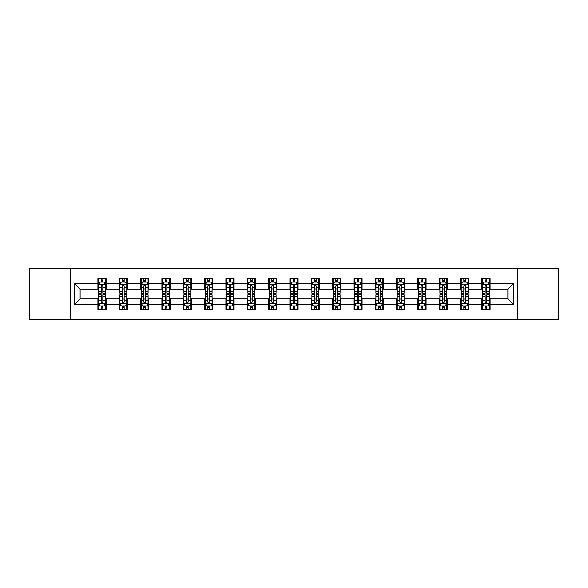 <?xml version="1.0" encoding="UTF-8"?>
<svg xmlns="http://www.w3.org/2000/svg" width="588" height="588" viewBox="0 0 588 588"><rect width="100%" height="100%" fill="white"/><g stroke="black" fill="none" stroke-linecap="round" stroke-linejoin="round"><path stroke-width="0.88" d="M517.852 319.299L558.6 319.299L558.6 268.701L517.852 268.701L517.852 319.299L70.148 319.299L70.148 268.701L29.4 268.701L29.4 319.299L70.148 319.299M517.852 268.701L70.148 268.701M490.091 283.607L490.091 278.616L481.888 278.616L481.888 283.607L468.761 283.607L468.761 278.616L460.551 278.616L460.551 283.607L447.424 283.607L447.424 278.616L439.221 278.616L439.221 283.607L426.094 283.607L426.094 278.616L417.892 278.616L417.892 283.607L404.764 283.607L404.764 278.616L396.555 278.616L396.555 283.607L383.427 283.607L383.427 278.616L375.225 278.616L375.225 283.607L362.098 283.607L362.098 278.616L353.895 278.616L353.895 283.607L340.768 283.607L340.768 278.616L332.565 278.616L332.565 283.607L319.431 283.607L319.431 278.616L311.228 278.616L311.228 283.607L298.101 283.607L298.101 278.616L289.899 278.616L289.899 283.607L276.772 283.607L276.772 278.616L268.569 278.616L268.569 283.607L255.435 283.607L255.435 278.616L247.232 278.616L247.232 283.607L234.105 283.607L234.105 278.616L225.902 278.616L225.902 283.607L212.775 283.607L212.775 278.616L204.573 278.616L204.573 283.607L191.445 283.607L191.445 278.616L183.236 278.616L183.236 283.607L170.108 283.607L170.108 278.616L161.906 278.616L161.906 283.607L148.779 283.607L148.779 278.616L140.576 278.616L140.576 283.607L127.449 283.607L127.449 278.616L119.239 278.616L119.239 283.607L106.112 283.607L106.112 278.616L97.909 278.616L97.909 283.607L74.661 283.607L74.661 304.393L80.13 298.924L97.909 298.924L97.909 309.384L106.112 309.384L106.112 298.924L119.239 298.924L119.239 309.384L127.449 309.384L127.449 298.924L140.576 298.924L140.576 309.384L148.779 309.384L148.779 298.924L161.906 298.924L161.906 309.384L170.108 309.384L170.108 298.924L183.236 298.924L183.236 309.384L191.445 309.384L191.445 298.924L204.573 298.924L204.573 309.384L212.775 309.384L212.775 298.924L225.902 298.924L225.902 309.384L234.105 309.384L234.105 298.924L247.232 298.924L247.232 309.384L255.435 309.384L255.435 298.924L268.569 298.924L268.569 309.384L276.772 309.384L276.772 298.924L289.899 298.924L289.899 309.384L298.101 309.384L298.101 298.924L311.228 298.924L311.228 309.384L319.431 309.384L319.431 298.924L332.565 298.924L332.565 309.384L340.768 309.384L340.768 298.924L353.895 298.924L353.895 309.384L362.098 309.384L362.098 298.924L375.225 298.924L375.225 309.384L383.427 309.384L383.427 298.924L396.555 298.924L396.555 309.384L404.764 309.384L404.764 298.924L417.892 298.924L417.892 309.384L426.094 309.384L426.094 298.924L439.221 298.924L439.221 309.384L447.424 309.384L447.424 298.924L460.551 298.924L460.551 309.384L468.761 309.384L468.761 298.924L481.888 298.924L481.888 309.384L490.091 309.384L490.091 298.924L507.87 298.924L507.87 289.075L490.091 289.075L490.091 283.607L513.339 283.607L513.339 304.393L490.091 304.393M481.888 304.393L468.761 304.393M460.551 304.393L447.424 304.393M439.221 304.393L426.094 304.393M417.892 304.393L404.764 304.393M396.555 304.393L383.427 304.393M375.225 304.393L362.098 304.393M353.895 304.393L340.768 304.393M332.565 304.393L319.431 304.393M311.228 304.393L298.101 304.393M289.899 304.393L276.772 304.393M268.569 304.393L255.435 304.393M247.232 304.393L234.105 304.393M225.902 304.393L212.775 304.393M204.573 304.393L191.445 304.393M183.236 304.393L170.108 304.393M161.906 304.393L148.779 304.393M140.576 304.393L127.449 304.393M119.239 304.393L106.112 304.393M97.909 304.393L74.661 304.393M481.888 283.607L481.888 289.075L468.761 289.075L468.761 283.607M460.551 283.607L460.551 289.075L447.424 289.075L447.424 283.607M439.221 283.607L439.221 289.075L426.094 289.075L426.094 283.607M417.892 283.607L417.892 289.075L404.764 289.075L404.764 283.607M396.555 283.607L396.555 289.075L383.427 289.075L383.427 283.607M375.225 283.607L375.225 289.075L362.098 289.075L362.098 283.607M353.895 283.607L353.895 289.075L340.768 289.075L340.768 283.607M332.565 283.607L332.565 289.075L319.431 289.075L319.431 283.607M311.228 283.607L311.228 289.075L298.101 289.075L298.101 283.607M289.899 283.607L289.899 289.075L276.772 289.075L276.772 283.607M268.569 283.607L268.569 289.075L255.435 289.075L255.435 283.607M247.232 283.607L247.232 289.075L234.105 289.075L234.105 283.607M225.902 283.607L225.902 289.075L212.775 289.075L212.775 283.607M204.573 283.607L204.573 289.075L191.445 289.075L191.445 283.607M183.236 283.607L183.236 289.075L170.108 289.075L170.108 283.607M161.906 283.607L161.906 289.075L148.779 289.075L148.779 283.607M140.576 283.607L140.576 289.075L127.449 289.075L127.449 283.607M119.239 283.607L119.239 289.075L106.112 289.075L106.112 283.607M97.909 283.607L97.909 289.075L80.13 289.075L74.661 283.607M80.13 289.075L80.13 298.924M513.339 304.393L507.87 298.924M507.87 289.075L513.339 283.607M97.909 282.034L98.593 282.034M101.187 282.034L102.834 282.034M105.428 282.034L106.112 282.034M97.909 288.943L98.593 288.943M101.187 288.943L102.834 288.943M105.428 288.943L106.112 288.943M97.909 299.057L98.593 299.057M101.187 299.057L102.834 299.057M105.428 299.057L106.112 299.057M97.909 305.966L98.593 305.966M101.187 305.966L102.834 305.966M105.428 305.966L106.112 305.966M119.239 299.057L119.923 299.057M122.524 299.057L124.164 299.057M126.765 299.057L127.449 299.057M119.239 305.966L119.923 305.966M122.524 305.966L124.164 305.966M126.765 305.966L127.449 305.966M119.239 282.034L119.923 282.034M122.524 282.034L124.164 282.034M126.765 282.034L127.449 282.034M119.239 288.943L119.923 288.943M122.524 288.943L124.164 288.943M126.765 288.943L127.449 288.943M140.576 299.057L141.26 299.057M143.854 299.057L145.493 299.057M148.095 299.057L148.779 299.057M140.576 305.966L141.26 305.966M143.854 305.966L145.493 305.966M148.095 305.966L148.779 305.966M140.576 282.034L141.26 282.034M143.854 282.034L145.493 282.034M148.095 282.034L148.779 282.034M140.576 288.943L141.26 288.943M143.854 288.943L145.493 288.943M148.095 288.943L148.779 288.943M161.906 299.057L162.589 299.057M165.184 299.057L166.83 299.057M169.425 299.057L170.108 299.057M161.906 305.966L162.589 305.966M165.184 305.966L166.83 305.966M169.425 305.966L170.108 305.966M161.906 282.034L162.589 282.034M165.184 282.034L166.83 282.034M169.425 282.034L170.108 282.034M161.906 288.943L162.589 288.943M165.184 288.943L166.83 288.943M169.425 288.943L170.108 288.943M183.236 299.057L183.919 299.057M186.521 299.057L188.16 299.057M190.755 299.057L191.445 299.057M183.236 305.966L183.919 305.966M186.521 305.966L188.16 305.966M190.755 305.966L191.445 305.966M183.236 282.034L183.919 282.034M186.521 282.034L188.16 282.034M190.755 282.034L191.445 282.034M183.236 288.943L183.919 288.943M186.521 288.943L188.16 288.943M190.755 288.943L191.445 288.943M204.573 299.057L205.256 299.057M207.851 299.057L209.49 299.057M212.092 299.057L212.775 299.057M204.573 305.966L205.256 305.966M207.851 305.966L209.49 305.966M212.092 305.966L212.775 305.966M204.573 282.034L205.256 282.034M207.851 282.034L209.49 282.034M212.092 282.034L212.775 282.034M204.573 288.943L205.256 288.943M207.851 288.943L209.49 288.943M212.092 288.943L212.775 288.943M225.902 299.057L226.586 299.057M229.18 299.057L230.827 299.057M233.421 299.057L234.105 299.057M225.902 305.966L226.586 305.966M229.18 305.966L230.827 305.966M233.421 305.966L234.105 305.966M225.902 282.034L226.586 282.034M229.18 282.034L230.827 282.034M233.421 282.034L234.105 282.034M225.902 288.943L226.586 288.943M229.18 288.943L230.827 288.943M233.421 288.943L234.105 288.943M247.232 299.057L247.916 299.057M250.517 299.057L252.156 299.057M254.751 299.057L255.435 299.057M247.232 305.966L247.916 305.966M250.517 305.966L252.156 305.966M254.751 305.966L255.435 305.966M247.232 282.034L247.916 282.034M250.517 282.034L252.156 282.034M254.751 282.034L255.435 282.034M247.232 288.943L247.916 288.943M250.517 288.943L252.156 288.943M254.751 288.943L255.435 288.943M268.569 299.057L269.253 299.057M271.847 299.057L273.486 299.057M276.088 299.057L276.772 299.057M268.569 305.966L269.253 305.966M271.847 305.966L273.486 305.966M276.088 305.966L276.772 305.966M268.569 282.034L269.253 282.034M271.847 282.034L273.486 282.034M276.088 282.034L276.772 282.034M268.569 288.943L269.253 288.943M271.847 288.943L273.486 288.943M276.088 288.943L276.772 288.943M289.899 299.057L290.582 299.057M293.177 299.057L294.823 299.057M297.418 299.057L298.101 299.057M289.899 305.966L290.582 305.966M293.177 305.966L294.823 305.966M297.418 305.966L298.101 305.966M289.899 282.034L290.582 282.034M293.177 282.034L294.823 282.034M297.418 282.034L298.101 282.034M289.899 288.943L290.582 288.943M293.177 288.943L294.823 288.943M297.418 288.943L298.101 288.943M311.228 299.057L311.912 299.057M314.514 299.057L316.153 299.057M318.747 299.057L319.431 299.057M311.228 305.966L311.912 305.966M314.514 305.966L316.153 305.966M318.747 305.966L319.431 305.966M311.228 282.034L311.912 282.034M314.514 282.034L316.153 282.034M318.747 282.034L319.431 282.034M311.228 288.943L311.912 288.943M314.514 288.943L316.153 288.943M318.747 288.943L319.431 288.943M332.565 299.057L333.249 299.057M335.844 299.057L337.483 299.057M340.084 299.057L340.768 299.057M332.565 305.966L333.249 305.966M335.844 305.966L337.483 305.966M340.084 305.966L340.768 305.966M332.565 282.034L333.249 282.034M335.844 282.034L337.483 282.034M340.084 282.034L340.768 282.034M332.565 288.943L333.249 288.943M335.844 288.943L337.483 288.943M340.084 288.943L340.768 288.943M353.895 299.057L354.579 299.057M357.173 299.057L358.82 299.057M361.414 299.057L362.098 299.057M353.895 305.966L354.579 305.966M357.173 305.966L358.82 305.966M361.414 305.966L362.098 305.966M353.895 282.034L354.579 282.034M357.173 282.034L358.82 282.034M361.414 282.034L362.098 282.034M353.895 288.943L354.579 288.943M357.173 288.943L358.82 288.943M361.414 288.943L362.098 288.943M375.225 299.057L375.908 299.057M378.51 299.057L380.149 299.057M382.744 299.057L383.427 299.057M375.225 305.966L375.908 305.966M378.51 305.966L380.149 305.966M382.744 305.966L383.427 305.966M375.225 282.034L375.908 282.034M378.51 282.034L380.149 282.034M382.744 282.034L383.427 282.034M375.225 288.943L375.908 288.943M378.51 288.943L380.149 288.943M382.744 288.943L383.427 288.943M396.555 299.057L397.245 299.057M399.84 299.057L401.479 299.057M404.081 299.057L404.764 299.057M396.555 305.966L397.245 305.966M399.84 305.966L401.479 305.966M404.081 305.966L404.764 305.966M396.555 282.034L397.245 282.034M399.84 282.034L401.479 282.034M404.081 282.034L404.764 282.034M396.555 288.943L397.245 288.943M399.84 288.943L401.479 288.943M404.081 288.943L404.764 288.943M417.892 299.057L418.575 299.057M421.17 299.057L422.816 299.057M425.411 299.057L426.094 299.057M417.892 305.966L418.575 305.966M421.17 305.966L422.816 305.966M425.411 305.966L426.094 305.966M417.892 282.034L418.575 282.034M421.17 282.034L422.816 282.034M425.411 282.034L426.094 282.034M417.892 288.943L418.575 288.943M421.17 288.943L422.816 288.943M425.411 288.943L426.094 288.943M439.221 299.057L439.905 299.057M442.507 299.057L444.146 299.057M446.74 299.057L447.424 299.057M439.221 305.966L439.905 305.966M442.507 305.966L444.146 305.966M446.74 305.966L447.424 305.966M439.221 282.034L439.905 282.034M442.507 282.034L444.146 282.034M446.74 282.034L447.424 282.034M439.221 288.943L439.905 288.943M442.507 288.943L444.146 288.943M446.74 288.943L447.424 288.943M460.551 299.057L461.235 299.057M463.836 299.057L465.475 299.057M468.077 299.057L468.761 299.057M460.551 305.966L461.235 305.966M463.836 305.966L465.475 305.966M468.077 305.966L468.761 305.966M460.551 282.034L461.235 282.034M463.836 282.034L465.475 282.034M468.077 282.034L468.761 282.034M460.551 288.943L461.235 288.943M463.836 288.943L465.475 288.943M468.077 288.943L468.761 288.943M481.888 299.057L482.572 299.057M485.166 299.057L486.813 299.057M489.407 299.057L490.091 299.057M481.888 305.966L482.572 305.966M485.166 305.966L486.813 305.966M489.407 305.966L490.091 305.966M481.888 282.034L482.572 282.034M485.166 282.034L486.813 282.034M489.407 282.034L490.091 282.034M481.888 288.943L482.572 288.943M485.166 288.943L486.813 288.943M489.407 288.943L490.091 288.943M102.834 280.395L101.187 280.395M105.428 291.464L102.834 291.464L102.834 293.177L105.428 293.177L105.428 284.835L104.061 282.1L99.96 282.1L98.593 284.835L98.593 293.177L101.187 293.177L101.187 291.464L98.593 291.464M98.593 284.835L98.593 278.616M105.428 284.835L105.428 278.616M101.187 282.1L101.187 278.616M102.834 278.616L102.834 282.1M102.834 291.464L102.834 285.864C102.283 284.812 101.739 284.812 101.187 285.864L101.187 291.464M101.187 307.605L102.834 307.605M98.593 296.536L101.187 296.536L101.187 294.823L98.593 294.823L98.593 303.165L99.96 305.9L104.061 305.9L105.428 303.165L105.428 294.823L102.834 294.823L102.834 296.536L105.428 296.536M105.428 303.165L105.428 309.384M98.593 303.165L98.593 309.384M102.834 305.9L102.834 309.384M101.187 309.384L101.187 305.9M101.187 296.536L101.187 302.136C101.739 303.188 102.283 303.188 102.834 302.136L102.834 296.536M124.164 280.395L122.524 280.395M126.765 291.464L124.164 291.464L124.164 293.177L126.765 293.177L126.765 284.835L125.391 282.1L121.29 282.1L119.923 284.835L119.923 293.177L122.524 293.177L122.524 291.464L119.923 291.464M119.923 284.835L119.923 278.616M126.765 284.835L126.765 278.616M122.524 282.1L122.524 278.616M124.164 278.616L124.164 282.1M124.164 291.464L124.164 285.864C123.62 284.812 123.068 284.812 122.524 285.864L122.524 291.464M145.493 280.395L143.854 280.395M148.095 291.464L145.493 291.464L145.493 293.177L148.095 293.177L148.095 284.835L146.728 282.1L142.627 282.1L141.26 284.835L141.26 293.177L143.854 293.177L143.854 291.464L141.26 291.464M141.26 284.835L141.26 278.616M148.095 284.835L148.095 278.616M143.854 282.1L143.854 278.616M145.493 278.616L145.493 282.1M145.493 291.464L145.493 285.864C144.949 284.812 144.405 284.812 143.854 285.864L143.854 291.464M122.524 307.605L124.164 307.605M119.923 296.536L122.524 296.536L122.524 294.823L119.923 294.823L119.923 303.165L121.29 305.9L125.391 305.9L126.765 303.165L126.765 294.823L124.164 294.823L124.164 296.536L126.765 296.536M126.765 303.165L126.765 309.384M119.923 303.165L119.923 309.384M124.164 305.9L124.164 309.384M122.524 309.384L122.524 305.9M122.524 296.536L122.524 302.136C123.068 303.188 123.62 303.188 124.164 302.136L124.164 296.536M143.854 307.605L145.493 307.605M141.26 296.536L143.854 296.536L143.854 294.823L141.26 294.823L141.26 303.165L142.627 305.9L146.728 305.9L148.095 303.165L148.095 294.823L145.493 294.823L145.493 296.536L148.095 296.536M148.095 303.165L148.095 309.384M141.26 303.165L141.26 309.384M145.493 305.9L145.493 309.384M143.854 309.384L143.854 305.9M143.854 296.536L143.854 302.136C144.398 303.188 144.949 303.188 145.493 302.136L145.493 296.536M166.83 280.395L165.184 280.395M169.425 291.464L166.83 291.464L166.83 293.177L169.425 293.177L169.425 284.835L168.058 282.1L163.956 282.1L162.589 284.835L162.589 293.177L165.184 293.177L165.184 291.464L162.589 291.464M162.589 284.835L162.589 278.616M169.425 284.835L169.425 278.616M165.184 282.1L165.184 278.616M166.83 278.616L166.83 282.1M166.83 291.464L166.83 285.864C166.279 284.812 165.735 284.812 165.184 285.864L165.184 291.464M188.16 280.395L186.521 280.395M190.755 291.464L188.16 291.464L188.16 293.177L190.755 293.177L190.755 284.835L189.387 282.1L185.286 282.1L183.919 284.835L183.919 293.177L186.521 293.177L186.521 291.464L183.919 291.464M183.919 284.835L183.919 278.616M190.755 284.835L190.755 278.616M186.521 282.1L186.521 278.616M188.16 278.616L188.16 282.1M188.16 291.464L188.16 285.864C187.616 284.812 187.065 284.812 186.521 285.864L186.521 291.464M209.49 280.395L207.851 280.395M212.092 291.464L209.49 291.464L209.49 293.177L212.092 293.177L212.092 284.835L210.724 282.1L206.623 282.1L205.256 284.835L205.256 293.177L207.851 293.177L207.851 291.464L205.256 291.464M205.256 284.835L205.256 278.616M212.092 284.835L212.092 278.616M207.851 282.1L207.851 278.616M209.49 278.616L209.49 282.1M209.49 291.464L209.49 285.864C208.946 284.812 208.402 284.812 207.851 285.864L207.851 291.464M165.184 307.605L166.83 307.605M162.589 296.536L165.184 296.536L165.184 294.823L162.589 294.823L162.589 303.165L163.956 305.9L168.058 305.9L169.425 303.165L169.425 294.823L166.83 294.823L166.83 296.536L169.425 296.536M169.425 303.165L169.425 309.384M162.589 303.165L162.589 309.384M166.83 305.9L166.83 309.384M165.184 309.384L165.184 305.9M165.184 296.536L165.184 302.136C165.735 303.188 166.279 303.188 166.83 302.136L166.83 296.536M186.521 307.605L188.16 307.605M183.919 296.536L186.521 296.536L186.521 294.823L183.919 294.823L183.919 303.165L185.286 305.9L189.387 305.9L190.755 303.165L190.755 294.823L188.16 294.823L188.16 296.536L190.755 296.536M190.755 303.165L190.755 309.384M183.919 303.165L183.919 309.384M188.16 305.9L188.16 309.384M186.521 309.384L186.521 305.9M186.521 296.536L186.521 302.136C187.065 303.188 187.609 303.188 188.16 302.136L188.16 296.536M207.851 307.605L209.49 307.605M205.256 296.536L207.851 296.536L207.851 294.823L205.256 294.823L205.256 303.165L206.623 305.9L210.724 305.9L212.092 303.165L212.092 294.823L209.49 294.823L209.49 296.536L212.092 296.536M212.092 303.165L212.092 309.384M205.256 303.165L205.256 309.384M209.49 305.9L209.49 309.384M207.851 309.384L207.851 305.9M207.851 296.536L207.851 302.136C208.395 303.188 208.946 303.188 209.49 302.136L209.49 296.536M229.18 307.605L230.827 307.605M226.586 296.536L229.18 296.536L229.18 294.823L226.586 294.823L226.586 303.165L227.953 305.9L232.054 305.9L233.421 303.165L233.421 294.823L230.827 294.823L230.827 296.536L233.421 296.536M233.421 303.165L233.421 309.384M226.586 303.165L226.586 309.384M230.827 305.9L230.827 309.384M229.18 309.384L229.18 305.9M229.18 296.536L229.18 302.136C229.732 303.188 230.275 303.188 230.827 302.136L230.827 296.536M250.517 307.605L252.156 307.605M247.916 296.536L250.517 296.536L250.517 294.823L247.916 294.823L247.916 303.165L249.283 305.9L253.384 305.9L254.751 303.165L254.751 294.823L252.156 294.823L252.156 296.536L254.751 296.536M254.751 303.165L254.751 309.384M247.916 303.165L247.916 309.384M252.156 305.9L252.156 309.384M250.517 309.384L250.517 305.9M250.517 296.536L250.517 302.136C251.061 303.188 251.605 303.188 252.156 302.136L252.156 296.536M271.847 307.605L273.486 307.605M269.253 296.536L271.847 296.536L271.847 294.823L269.253 294.823L269.253 303.165L270.62 305.9L274.721 305.9L276.088 303.165L276.088 294.823L273.486 294.823L273.486 296.536L276.088 296.536M276.088 303.165L276.088 309.384M269.253 303.165L269.253 309.384M273.486 305.9L273.486 309.384M271.847 309.384L271.847 305.9M271.847 296.536L271.847 302.136C272.391 303.188 272.942 303.188 273.486 302.136L273.486 296.536M293.177 307.605L294.823 307.605M290.582 296.536L293.177 296.536L293.177 294.823L290.582 294.823L290.582 303.165L291.949 305.9L296.051 305.9L297.418 303.165L297.418 294.823L294.823 294.823L294.823 296.536L297.418 296.536M297.418 303.165L297.418 309.384M290.582 303.165L290.582 309.384M294.823 305.9L294.823 309.384M293.177 309.384L293.177 305.9M293.177 296.536L293.177 302.136C293.728 303.188 294.272 303.188 294.823 302.136L294.823 296.536M314.514 307.605L316.153 307.605M311.912 296.536L314.514 296.536L314.514 294.823L311.912 294.823L311.912 303.165L313.279 305.9L317.38 305.9L318.747 303.165L318.747 294.823L316.153 294.823L316.153 296.536L318.747 296.536M318.747 303.165L318.747 309.384M311.912 303.165L311.912 309.384M316.153 305.9L316.153 309.384M314.514 309.384L314.514 305.9M314.514 296.536L314.514 302.136C315.058 303.188 315.602 303.188 316.153 302.136L316.153 296.536M335.844 307.605L337.483 307.605M333.249 296.536L335.844 296.536L335.844 294.823L333.249 294.823L333.249 303.165L334.616 305.9L338.717 305.9L340.084 303.165L340.084 294.823L337.483 294.823L337.483 296.536L340.084 296.536M340.084 303.165L340.084 309.384M333.249 303.165L333.249 309.384M337.483 305.9L337.483 309.384M335.844 309.384L335.844 305.9M335.844 296.536L335.844 302.136C336.387 303.188 336.939 303.188 337.483 302.136L337.483 296.536M357.173 307.605L358.82 307.605M354.579 296.536L357.173 296.536L357.173 294.823L354.579 294.823L354.579 303.165L355.946 305.9L360.047 305.9L361.414 303.165L361.414 294.823L358.82 294.823L358.82 296.536L361.414 296.536M361.414 303.165L361.414 309.384M354.579 303.165L354.579 309.384M358.82 305.9L358.82 309.384M357.173 309.384L357.173 305.9M357.173 296.536L357.173 302.136C357.724 303.188 358.268 303.188 358.82 302.136L358.82 296.536M378.51 307.605L380.149 307.605M375.908 296.536L378.51 296.536L378.51 294.823L375.908 294.823L375.908 303.165L377.275 305.9L381.377 305.9L382.744 303.165L382.744 294.823L380.149 294.823L380.149 296.536L382.744 296.536M382.744 303.165L382.744 309.384M375.908 303.165L375.908 309.384M380.149 305.9L380.149 309.384M378.51 309.384L378.51 305.9M378.51 296.536L378.51 302.136C379.054 303.188 379.598 303.188 380.149 302.136L380.149 296.536M399.84 307.605L401.479 307.605M397.245 296.536L399.84 296.536L399.84 294.823L397.245 294.823L397.245 303.165L398.613 305.9L402.714 305.9L404.081 303.165L404.081 294.823L401.479 294.823L401.479 296.536L404.081 296.536M404.081 303.165L404.081 309.384M397.245 303.165L397.245 309.384M401.479 305.9L401.479 309.384M399.84 309.384L399.84 305.9M399.84 296.536L399.84 302.136C400.384 303.188 400.935 303.188 401.479 302.136L401.479 296.536M421.17 307.605L422.816 307.605M418.575 296.536L421.17 296.536L421.17 294.823L418.575 294.823L418.575 303.165L419.942 305.9L424.044 305.9L425.411 303.165L425.411 294.823L422.816 294.823L422.816 296.536L425.411 296.536M425.411 303.165L425.411 309.384M418.575 303.165L418.575 309.384M422.816 305.9L422.816 309.384M421.17 309.384L421.17 305.9M421.17 296.536L421.17 302.136C421.721 303.188 422.265 303.188 422.816 302.136L422.816 296.536M442.507 307.605L444.146 307.605M439.905 296.536L442.507 296.536L442.507 294.823L439.905 294.823L439.905 303.165L441.272 305.9L445.373 305.9L446.74 303.165L446.74 294.823L444.146 294.823L444.146 296.536L446.74 296.536M446.74 303.165L446.74 309.384M439.905 303.165L439.905 309.384M444.146 305.9L444.146 309.384M442.507 309.384L442.507 305.9M442.507 296.536L442.507 302.136C443.051 303.188 443.595 303.188 444.146 302.136L444.146 296.536M230.827 280.395L229.18 280.395M233.421 291.464L230.827 291.464L230.827 293.177L233.421 293.177L233.421 284.835L232.054 282.1L227.953 282.1L226.586 284.835L226.586 293.177L229.18 293.177L229.18 291.464L226.586 291.464M226.586 284.835L226.586 278.616M233.421 284.835L233.421 278.616M229.18 282.1L229.18 278.616M230.827 278.616L230.827 282.1M230.827 291.464L230.827 285.864C230.275 284.812 229.732 284.812 229.18 285.864L229.18 291.464M252.156 280.395L250.517 280.395M254.751 291.464L252.156 291.464L252.156 293.177L254.751 293.177L254.751 284.835L253.384 282.1L249.283 282.1L247.916 284.835L247.916 293.177L250.517 293.177L250.517 291.464L247.916 291.464M247.916 284.835L247.916 278.616M254.751 284.835L254.751 278.616M250.517 282.1L250.517 278.616M252.156 278.616L252.156 282.1M252.156 291.464L252.156 285.864C251.613 284.812 251.061 284.812 250.517 285.864L250.517 291.464M273.486 280.395L271.847 280.395M276.088 291.464L273.486 291.464L273.486 293.177L276.088 293.177L276.088 284.835L274.721 282.1L270.62 282.1L269.253 284.835L269.253 293.177L271.847 293.177L271.847 291.464L269.253 291.464M269.253 284.835L269.253 278.616M276.088 284.835L276.088 278.616M271.847 282.1L271.847 278.616M273.486 278.616L273.486 282.1M273.486 291.464L273.486 285.864C272.942 284.812 272.398 284.812 271.847 285.864L271.847 291.464M294.823 280.395L293.177 280.395M297.418 291.464L294.823 291.464L294.823 293.177L297.418 293.177L297.418 284.835L296.051 282.1L291.949 282.1L290.582 284.835L290.582 293.177L293.177 293.177L293.177 291.464L290.582 291.464M290.582 284.835L290.582 278.616M297.418 284.835L297.418 278.616M293.177 282.1L293.177 278.616M294.823 278.616L294.823 282.1M294.823 291.464L294.823 285.864C294.272 284.812 293.728 284.812 293.177 285.864L293.177 291.464M316.153 280.395L314.514 280.395M318.747 291.464L316.153 291.464L316.153 293.177L318.747 293.177L318.747 284.835L317.38 282.1L313.279 282.1L311.912 284.835L311.912 293.177L314.514 293.177L314.514 291.464L311.912 291.464M311.912 284.835L311.912 278.616M318.747 284.835L318.747 278.616M314.514 282.1L314.514 278.616M316.153 278.616L316.153 282.1M316.153 291.464L316.153 285.864C315.609 284.812 315.058 284.812 314.514 285.864L314.514 291.464M337.483 280.395L335.844 280.395M340.084 291.464L337.483 291.464L337.483 293.177L340.084 293.177L340.084 284.835L338.717 282.1L334.616 282.1L333.249 284.835L333.249 293.177L335.844 293.177L335.844 291.464L333.249 291.464M333.249 284.835L333.249 278.616M340.084 284.835L340.084 278.616M335.844 282.1L335.844 278.616M337.483 278.616L337.483 282.1M337.483 291.464L337.483 285.864C336.939 284.812 336.395 284.812 335.844 285.864L335.844 291.464M358.82 280.395L357.173 280.395M361.414 291.464L358.82 291.464L358.82 293.177L361.414 293.177L361.414 284.835L360.047 282.1L355.946 282.1L354.579 284.835L354.579 293.177L357.173 293.177L357.173 291.464L354.579 291.464M354.579 284.835L354.579 278.616M361.414 284.835L361.414 278.616M357.173 282.1L357.173 278.616M358.82 278.616L358.82 282.1M358.82 291.464L358.82 285.864C358.268 284.812 357.724 284.812 357.173 285.864L357.173 291.464M380.149 280.395L378.51 280.395M382.744 291.464L380.149 291.464L380.149 293.177L382.744 293.177L382.744 284.835L381.377 282.1L377.275 282.1L375.908 284.835L375.908 293.177L378.51 293.177L378.51 291.464L375.908 291.464M375.908 284.835L375.908 278.616M382.744 284.835L382.744 278.616M378.51 282.1L378.51 278.616M380.149 278.616L380.149 282.1M380.149 291.464L380.149 285.864C379.605 284.812 379.054 284.812 378.51 285.864L378.51 291.464M401.479 280.395L399.84 280.395M404.081 291.464L401.479 291.464L401.479 293.177L404.081 293.177L404.081 284.835L402.714 282.1L398.613 282.1L397.245 284.835L397.245 293.177L399.84 293.177L399.84 291.464L397.245 291.464M397.245 284.835L397.245 278.616M404.081 284.835L404.081 278.616M399.84 282.1L399.84 278.616M401.479 278.616L401.479 282.1M401.479 291.464L401.479 285.864C400.935 284.812 400.391 284.812 399.84 285.864L399.84 291.464M422.816 280.395L421.17 280.395M425.411 291.464L422.816 291.464L422.816 293.177L425.411 293.177L425.411 284.835L424.044 282.1L419.942 282.1L418.575 284.835L418.575 293.177L421.17 293.177L421.17 291.464L418.575 291.464M418.575 284.835L418.575 278.616M425.411 284.835L425.411 278.616M421.17 282.1L421.17 278.616M422.816 278.616L422.816 282.1M422.816 291.464L422.816 285.864C422.265 284.812 421.721 284.812 421.17 285.864L421.17 291.464M444.146 280.395L442.507 280.395M446.74 291.464L444.146 291.464L444.146 293.177L446.74 293.177L446.74 284.835L445.373 282.1L441.272 282.1L439.905 284.835L439.905 293.177L442.507 293.177L442.507 291.464L439.905 291.464M439.905 284.835L439.905 278.616M446.74 284.835L446.74 278.616M442.507 282.1L442.507 278.616M444.146 278.616L444.146 282.1M444.146 291.464L444.146 285.864C443.602 284.812 443.051 284.812 442.507 285.864L442.507 291.464M465.475 280.395L463.836 280.395M468.077 291.464L465.475 291.464L465.475 293.177L468.077 293.177L468.077 284.835L466.71 282.1L462.609 282.1L461.235 284.835L461.235 293.177L463.836 293.177L463.836 291.464L461.235 291.464M461.235 284.835L461.235 278.616M468.077 284.835L468.077 278.616M463.836 282.1L463.836 278.616M465.475 278.616L465.475 282.1M465.475 291.464L465.475 285.864C464.932 284.812 464.38 284.812 463.836 285.864L463.836 291.464M463.836 307.605L465.475 307.605M461.235 296.536L463.836 296.536L463.836 294.823L461.235 294.823L461.235 303.165L462.609 305.9L466.71 305.9L468.077 303.165L468.077 294.823L465.475 294.823L465.475 296.536L468.077 296.536M468.077 303.165L468.077 309.384M461.235 303.165L461.235 309.384M465.475 305.9L465.475 309.384M463.836 309.384L463.836 305.9M463.836 296.536L463.836 302.136C464.38 303.188 464.932 303.188 465.475 302.136L465.475 296.536M486.813 280.395L485.166 280.395M489.407 291.464L486.813 291.464L486.813 293.177L489.407 293.177L489.407 284.835L488.04 282.1L483.939 282.1L482.572 284.835L482.572 293.177L485.166 293.177L485.166 291.464L482.572 291.464M482.572 284.835L482.572 278.616M489.407 284.835L489.407 278.616M485.166 282.1L485.166 278.616M486.813 278.616L486.813 282.1M486.813 291.464L486.813 285.864C486.261 284.812 485.717 284.812 485.166 285.864L485.166 291.464M485.166 307.605L486.813 307.605M482.572 296.536L485.166 296.536L485.166 294.823L482.572 294.823L482.572 303.165L483.939 305.9L488.04 305.9L489.407 303.165L489.407 294.823L486.813 294.823L486.813 296.536L489.407 296.536M489.407 303.165L489.407 309.384M482.572 303.165L482.572 309.384M486.813 305.9L486.813 309.384M485.166 309.384L485.166 305.9M485.166 296.536L485.166 302.136C485.717 303.188 486.261 303.188 486.813 302.136L486.813 296.536M105.399 284.768L98.63 284.768M98.593 282.269L99.879 282.269M104.142 282.269L105.428 282.269M101.187 287.797L98.593 287.797M105.428 287.797L102.834 287.797M102.834 281.262L101.187 281.262M98.63 303.232L105.399 303.232M105.428 305.731L104.142 305.731M99.879 305.731L98.593 305.731M102.834 300.203L105.428 300.203M98.593 300.203L101.187 300.203M101.187 306.738L102.834 306.738M126.729 284.768L119.959 284.768M119.923 282.269L121.209 282.269M125.479 282.269L126.765 282.269M122.524 287.797L119.923 287.797M126.765 287.797L124.164 287.797M124.164 281.262L122.524 281.262M148.058 284.768L141.289 284.768M141.26 282.269L142.539 282.269M146.809 282.269L148.095 282.269M143.854 287.797L141.26 287.797M148.095 287.797L145.493 287.797M145.493 281.262L143.854 281.262M119.959 303.232L126.729 303.232M126.765 305.731L125.479 305.731M121.209 305.731L119.923 305.731M124.164 300.203L126.765 300.203M119.923 300.203L122.524 300.203M122.524 306.738L124.164 306.738M141.289 303.232L148.058 303.232M148.095 305.731L146.809 305.731M142.539 305.731L141.26 305.731M145.493 300.203L148.095 300.203M141.26 300.203L143.854 300.203M143.854 306.738L145.493 306.738M169.395 284.768L162.626 284.768M162.589 282.269L163.876 282.269M168.139 282.269L169.425 282.269M165.184 287.797L162.589 287.797M169.425 287.797L166.83 287.797M166.83 281.262L165.184 281.262M190.725 284.768L183.956 284.768M183.919 282.269L185.205 282.269M189.476 282.269L190.755 282.269M186.521 287.797L183.919 287.797M190.755 287.797L188.16 287.797M188.16 281.262L186.521 281.262M212.055 284.768L205.286 284.768M205.256 282.269L206.535 282.269M210.805 282.269L212.092 282.269M207.851 287.797L205.256 287.797M212.092 287.797L209.49 287.797M209.49 281.262L207.851 281.262M162.626 303.232L169.395 303.232M169.425 305.731L168.139 305.731M163.876 305.731L162.589 305.731M166.83 300.203L169.425 300.203M162.589 300.203L165.184 300.203M165.184 306.738L166.83 306.738M183.956 303.232L190.725 303.232M190.755 305.731L189.476 305.731M185.205 305.731L183.919 305.731M188.16 300.203L190.755 300.203M183.919 300.203L186.521 300.203M186.521 306.738L188.16 306.738M205.286 303.232L212.055 303.232M212.092 305.731L210.805 305.731M206.535 305.731L205.256 305.731M209.49 300.203L212.092 300.203M205.256 300.203L207.851 300.203M207.851 306.738L209.49 306.738M226.623 303.232L233.385 303.232M233.421 305.731L232.135 305.731M227.872 305.731L226.586 305.731M230.827 300.203L233.421 300.203M226.586 300.203L229.18 300.203M229.18 306.738L230.827 306.738M247.952 303.232L254.722 303.232M254.751 305.731L253.472 305.731M249.202 305.731L247.916 305.731M252.156 300.203L254.751 300.203M247.916 300.203L250.517 300.203M250.517 306.738L252.156 306.738M269.282 303.232L276.051 303.232M276.088 305.731L274.802 305.731M270.531 305.731L269.253 305.731M273.486 300.203L276.088 300.203M269.253 300.203L271.847 300.203M271.847 306.738L273.486 306.738M290.619 303.232L297.381 303.232M297.418 305.731L296.131 305.731M291.868 305.731L290.582 305.731M294.823 300.203L297.418 300.203M290.582 300.203L293.177 300.203M293.177 306.738L294.823 306.738M311.949 303.232L318.718 303.232M318.747 305.731L317.469 305.731M313.198 305.731L311.912 305.731M316.153 300.203L318.747 300.203M311.912 300.203L314.514 300.203M314.514 306.738L316.153 306.738M333.278 303.232L340.048 303.232M340.084 305.731L338.798 305.731M334.528 305.731L333.249 305.731M337.483 300.203L340.084 300.203M333.249 300.203L335.844 300.203M335.844 306.738L337.483 306.738M354.615 303.232L361.377 303.232M361.414 305.731L360.128 305.731M355.865 305.731L354.579 305.731M358.82 300.203L361.414 300.203M354.579 300.203L357.173 300.203M357.173 306.738L358.82 306.738M375.945 303.232L382.715 303.232M382.744 305.731L381.465 305.731M377.195 305.731L375.908 305.731M380.149 300.203L382.744 300.203M375.908 300.203L378.51 300.203M378.51 306.738L380.149 306.738M397.275 303.232L404.044 303.232M404.081 305.731L402.795 305.731M398.524 305.731L397.245 305.731M401.479 300.203L404.081 300.203M397.245 300.203L399.84 300.203M399.84 306.738L401.479 306.738M418.605 303.232L425.374 303.232M425.411 305.731L424.124 305.731M419.861 305.731L418.575 305.731M422.816 300.203L425.411 300.203M418.575 300.203L421.17 300.203M421.17 306.738L422.816 306.738M439.942 303.232L446.711 303.232M446.74 305.731L445.461 305.731M441.191 305.731L439.905 305.731M444.146 300.203L446.74 300.203M439.905 300.203L442.507 300.203M442.507 306.738L444.146 306.738M233.385 284.768L226.623 284.768M226.586 282.269L227.872 282.269M232.135 282.269L233.421 282.269M229.18 287.797L226.586 287.797M233.421 287.797L230.827 287.797M230.827 281.262L229.18 281.262M254.722 284.768L247.952 284.768M247.916 282.269L249.202 282.269M253.472 282.269L254.751 282.269M250.517 287.797L247.916 287.797M254.751 287.797L252.156 287.797M252.156 281.262L250.517 281.262M276.051 284.768L269.282 284.768M269.253 282.269L270.531 282.269M274.802 282.269L276.088 282.269M271.847 287.797L269.253 287.797M276.088 287.797L273.486 287.797M273.486 281.262L271.847 281.262M297.381 284.768L290.619 284.768M290.582 282.269L291.868 282.269M296.131 282.269L297.418 282.269M293.177 287.797L290.582 287.797M297.418 287.797L294.823 287.797M294.823 281.262L293.177 281.262M318.718 284.768L311.949 284.768M311.912 282.269L313.198 282.269M317.469 282.269L318.747 282.269M314.514 287.797L311.912 287.797M318.747 287.797L316.153 287.797M316.153 281.262L314.514 281.262M340.048 284.768L333.278 284.768M333.249 282.269L334.528 282.269M338.798 282.269L340.084 282.269M335.844 287.797L333.249 287.797M340.084 287.797L337.483 287.797M337.483 281.262L335.844 281.262M361.377 284.768L354.615 284.768M354.579 282.269L355.865 282.269M360.128 282.269L361.414 282.269M357.173 287.797L354.579 287.797M361.414 287.797L358.82 287.797M358.82 281.262L357.173 281.262M382.715 284.768L375.945 284.768M375.908 282.269L377.195 282.269M381.465 282.269L382.744 282.269M378.51 287.797L375.908 287.797M382.744 287.797L380.149 287.797M380.149 281.262L378.51 281.262M404.044 284.768L397.275 284.768M397.245 282.269L398.524 282.269M402.795 282.269L404.081 282.269M399.84 287.797L397.245 287.797M404.081 287.797L401.479 287.797M401.479 281.262L399.84 281.262M425.374 284.768L418.605 284.768M418.575 282.269L419.861 282.269M424.124 282.269L425.411 282.269M421.17 287.797L418.575 287.797M425.411 287.797L422.816 287.797M422.816 281.262L421.17 281.262M446.711 284.768L439.942 284.768M439.905 282.269L441.191 282.269M445.461 282.269L446.74 282.269M442.507 287.797L439.905 287.797M446.74 287.797L444.146 287.797M444.146 281.262L442.507 281.262M468.041 284.768L461.271 284.768M461.235 282.269L462.521 282.269M466.791 282.269L468.077 282.269M463.836 287.797L461.235 287.797M468.077 287.797L465.475 287.797M465.475 281.262L463.836 281.262M461.271 303.232L468.041 303.232M468.077 305.731L466.791 305.731M462.521 305.731L461.235 305.731M465.475 300.203L468.077 300.203M461.235 300.203L463.836 300.203M463.836 306.738L465.475 306.738M489.37 284.768L482.601 284.768M482.572 282.269L483.858 282.269M488.121 282.269L489.407 282.269M485.166 287.797L482.572 287.797M489.407 287.797L486.813 287.797M486.813 281.262L485.166 281.262M482.601 303.232L489.37 303.232M489.407 305.731L488.121 305.731M483.858 305.731L482.572 305.731M486.813 300.203L489.407 300.203M482.572 300.203L485.166 300.203M485.166 306.738L486.813 306.738"/></g></svg>
